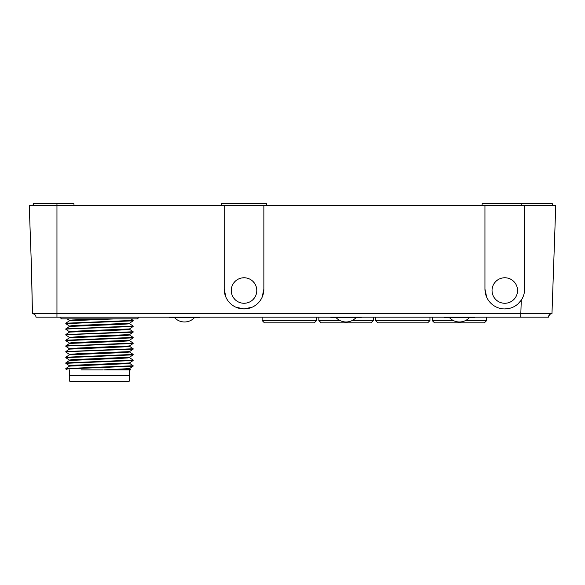 <?xml version="1.0" encoding="UTF-8"?>
<svg xmlns="http://www.w3.org/2000/svg" width="585" height="585" viewBox="0 0 585 585"><rect width="100%" height="100%" fill="white"/><g stroke="black" fill="none" stroke-linecap="round" stroke-linejoin="round"><path stroke-width="0.88" d="M35.977 317.158L56.957 317.158L35.977 317.158A3.517 3.517 0 0 0 32.46 313.757L31.517 268.976L29.25 205.481L56.957 205.481L56.957 203.785L73.966 203.785L73.966 205.481M42.785 317.158L548.452 317.158A3.517 3.517 -88.5 0 1 551.969 313.757L32.46 313.757M527.465 317.158L482.113 317.158L527.465 317.158M133.124 320.375L130.864 318.862L137.453 318.862L139.157 317.158L59.794 317.158L61.498 318.862L71.275 318.862M137.453 318.862L61.498 318.862M97.958 318.862L72.145 320.017L69.432 320.785M116.101 318.862L69.461 320.77L65.827 323.212L133.146 320.412L133.146 320.799M65.805 323.249L65.805 323.629L133.124 320.829L129.482 323.278L77.995 325.377L71.662 325.728L69.439 326.079L69.439 326.474M69.461 331.783L65.82 329.326L68.423 328.953L133.124 326.503L129.49 328.953L77.768 331.051L69.432 331.746L69.432 332.141M69.469 337.45L65.827 335L68.386 334.62L133.124 332.17L129.49 334.613L77.9 336.719L69.439 337.413L69.439 337.808M69.439 343.483L69.439 343.081L71.662 342.73L77.995 342.386L129.482 340.287L133.109 337.845L65.805 340.638L65.805 340.258M69.432 349.15L69.432 348.748L77.768 348.06L129.49 345.954L133.131 343.505L68.423 345.962L65.805 346.305L69.461 348.792M69.439 354.817L69.439 354.415L77.9 353.72L129.49 351.622L133.131 349.172L68.386 351.629L65.805 351.98L69.469 354.459M129.512 340.251L129.512 340.645L127.296 340.996L120.971 341.347L69.469 343.439L65.834 345.889L133.146 343.088L133.146 343.475M129.519 345.918L129.519 346.32L127.303 346.664L120.883 347.015L69.461 349.113L65.82 351.563L133.146 348.762L133.146 349.135M129.519 351.585L129.519 351.98L127.289 352.331L120.927 352.682L69.469 354.773L65.827 357.23L133.146 354.43L133.146 354.802M69.432 360.492L69.432 360.089L71.692 359.724L78.054 359.38L129.482 357.296L133.117 354.846L65.805 357.647L65.805 357.267M65.805 362.934L65.805 363.307L133.117 360.521L129.49 362.963L78.054 365.047L71.67 365.398L69.439 365.757L69.439 366.151M129.512 368.608L103.75 369.881L130.864 369.881L129.482 368.945M65.805 368.594L65.805 368.981L133.117 366.181L129.482 368.63M81.088 369.881L102.821 369.881M130.594 369.881L129.519 369.881L129.519 375.548L69.432 375.548L69.432 369.881M129.234 375.548L129.234 381.215L69.717 381.215L69.717 375.548M129.519 357.252L129.519 357.647L127.296 357.969L120.898 358.349L69.469 360.448L65.834 362.897M129.512 362.919L129.512 363.314L127.237 363.665L69.476 366.108L65.834 368.557L133.146 365.764L133.146 366.151M129.512 368.594L129.512 368.989L125.885 369.427L116.108 369.881M65.827 362.897L133.146 360.097L133.146 360.477M129.519 334.576L129.519 334.978L127.289 335.329L120.927 335.68L69.469 337.772L65.827 340.221L133.146 337.421L133.146 337.801M129.519 328.909L129.519 329.311L127.303 329.655L120.883 330.013L69.461 332.104L65.82 334.561L133.146 331.753L133.146 332.126M129.512 323.242L129.512 323.644L127.296 323.988L120.971 324.339L69.469 326.437L65.834 328.887L133.146 326.086L133.146 326.467M56.957 317.158L56.957 205.481L555.75 205.481L551.969 313.757L555.75 205.481M482.113 205.481L482.113 203.785L552.408 203.785L552.408 205.481L524.628 205.481L524.248 292.968M33.155 205.481L33.155 203.785L56.957 203.785M33.725 203.785L33.725 205.481M231.367 288.983L231.653 287.425L231.367 288.983M233.817 282.869L234.98 281.524L233.817 282.877M236.311 280.361L237.759 279.411L236.311 280.361M239.287 278.679L240.852 278.167L239.28 278.679M242.248 277.89L244.676 277.78M244.881 277.787L245.81 277.89M247.214 278.167L248.779 278.679L247.206 278.167M250.3 279.411L251.747 280.361L250.3 279.411M253.078 281.531L254.241 282.877L253.078 281.524M254.475 283.198L255.192 284.339M256.691 288.983L256.786 290.518A12.753 12.753 0 0 1 244.025 303.271A12.753 12.753 0 0 1 231.272 290.518A12.753 12.753 0 0 1 244.025 277.758A12.753 12.753 0 0 1 256.786 290.518L256.691 292.054M255.184 296.69L254.365 297.992M254.241 298.16L253.078 299.505L254.241 298.16M251.747 300.668L250.3 301.626L251.747 300.668M248.771 302.357L247.206 302.869L248.779 302.357M245.81 303.147L243.382 303.257M243.177 303.242L242.248 303.147M239.287 302.357L240.852 302.869L239.28 302.357M237.759 301.626L236.311 300.668L237.759 301.626M234.98 299.505L233.817 298.16L234.98 299.505M231.367 292.054L231.272 290.518M255.184 284.339L254.365 283.045M254.475 297.838L255.192 296.69M224.187 205.481L224.187 289.1A19.839 19.839 0 0 0 244.025 308.938A19.839 19.839 0 0 0 263.872 289.1L263.872 205.481M484.95 205.481L484.95 289.1A19.839 19.839 0 0 0 504.789 308.938L509.608 308.346M518.113 303.798L521.286 300.127L520.694 317.158M484.95 289.1L486.705 297.26M235.865 307.183L244.025 308.938L252.193 307.183M262.109 297.26L263.872 289.1M224.187 289.1L225.942 297.26M29.25 205.481L31.517 268.976L32.277 308.653M522.215 298.584L523.122 296.697M492.131 288.983L492.416 287.425L492.131 288.983M494.581 282.869L495.744 281.524L494.581 282.877M497.074 280.361L498.522 279.411L497.067 280.361M500.043 278.679L501.608 278.167L500.043 278.679M503.012 277.89L503.934 277.787M504.146 277.78L505.44 277.78M505.645 277.787L506.573 277.89M507.97 278.167L509.535 278.679L507.97 278.167M511.063 279.411L512.511 280.361L511.056 279.411M517.454 288.983L517.542 290.518A12.753 12.753 0 0 1 504.789 303.271A12.753 12.753 0 0 1 492.036 290.518A12.753 12.753 0 0 1 504.789 277.758A12.753 12.753 0 0 1 517.542 290.518M514.997 298.16L513.842 299.505L515.005 298.16M512.511 300.668L511.056 301.626L512.511 300.668M509.535 302.357L507.97 302.869L509.535 302.357M506.573 303.147L505.645 303.242M505.44 303.257L504.146 303.257M503.934 303.242L503.012 303.147M501.608 302.869L500.043 302.357L501.608 302.869M498.522 301.626L497.067 300.668L498.522 301.626M495.744 299.505L494.581 298.16L495.744 299.505M492.131 292.054L492.036 290.518M504.789 308.938A19.839 19.839 0 0 0 524.628 289.1M521.228 203.785L521.228 205.481M266.702 205.481L266.702 203.785L221.357 203.785L221.357 205.481M169.072 317.158A1.133 1.133 161.6 0 0 170.052 317.728L198.395 317.728L170.615 317.728L170.615 317.158M199.946 317.158A1.133 1.133 -160.6 0 1 198.966 317.728L198.395 317.728L198.395 317.158M445.551 317.158L445.551 317.728L473.331 317.728L444.988 317.728A1.133 1.133 161.6 0 1 444 317.158A1.133 1.133 161.6 0 0 444.988 317.728M474.881 317.158A1.133 1.133 -160.5 0 1 473.894 317.728L473.331 317.728L473.331 317.158M332.178 317.158L332.178 317.728L359.958 317.728L331.607 317.728A1.133 1.133 161.6 0 1 330.627 317.158A1.133 1.133 161.6 0 0 331.607 317.728M361.501 317.158A1.133 1.133 -160.6 0 1 360.521 317.728L359.958 317.728L359.958 317.158M453.397 320.558L432.227 320.558L432.227 317.158M465.484 320.558L486.654 320.558L484.38 322.825L434.501 322.825L432.227 320.558M375.541 320.558L377.808 322.825L427.693 322.825L429.96 320.558L375.541 320.558L375.541 317.158M340.017 320.558L318.854 320.558L318.854 317.158M352.111 320.558L373.274 320.558L371.007 322.825L321.121 322.825L318.854 320.558M262.168 320.558L264.435 322.825L314.32 322.825L316.587 320.558L262.168 320.558L262.168 317.158M549.951 314.394A3.517 3.517 -88.5 0 0 549.454 314.81M69.461 320.448L67.114 318.869M69.469 326.116L65.834 323.666M65.834 340.675L69.469 343.124M133.131 354.4L129.49 351.943M133.131 348.726L129.49 346.276M133.109 343.051L129.475 340.609M65.805 351.6L65.805 351.973M69.469 360.133L65.82 357.676M69.469 365.793L65.834 363.343M65.834 369.018L67.121 369.888M133.124 360.06L129.475 357.603M129.46 363.263L133.124 365.727M65.805 345.925L65.805 346.298M133.131 331.724L129.49 329.267M133.109 326.05L129.475 323.6M129.49 334.934L133.131 337.391M65.805 334.591L65.805 334.964M65.805 328.924L65.805 329.296M551.962 313.757L550.982 313.896C550.47 314.723 550.397 312.434 548.452 317.158L548.986 315.403M486.654 320.558L486.654 317.158M429.96 320.558L429.96 317.158M373.274 320.558L373.274 317.158M316.587 320.558L316.587 317.158M449.558 317.728A13.609 13.609 0 0 0 469.324 317.728M174.63 317.728A13.609 13.609 0 0 0 194.388 317.728M336.185 317.728A13.609 13.609 0 0 0 355.943 317.728"/></g></svg>
